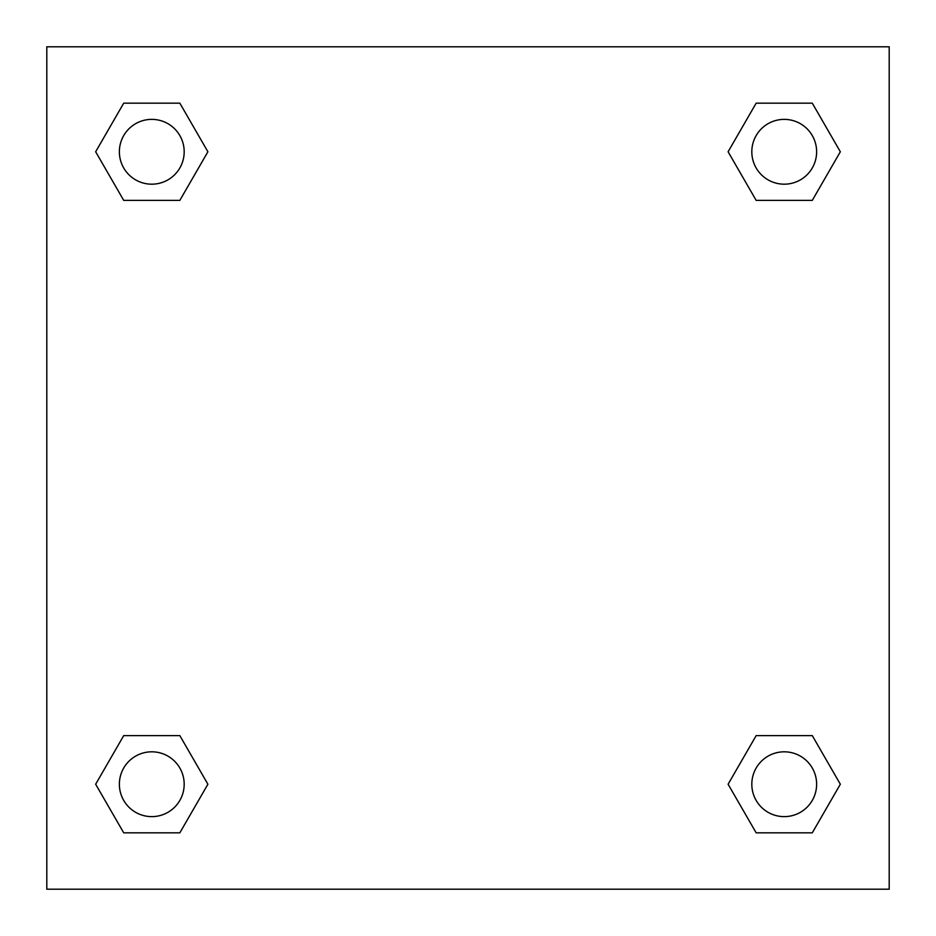 <?xml version="1.0" encoding="UTF-8"?>
<svg xmlns="http://www.w3.org/2000/svg" width="936" height="936" viewBox="0 0 936 936"><rect width="100%" height="100%" fill="white"/><g stroke="black" fill="none" stroke-linecap="round" stroke-linejoin="round"><path stroke-width="1.4" d="M812.284 200.374L756.159 200.374L812.284 200.374L840.341 151.772L812.284 200.374L756.159 200.374L728.103 151.772L756.159 103.171L728.103 151.772M123.716 103.171L179.841 103.171L123.716 103.171L179.841 103.171L207.897 151.772L179.841 200.374L123.716 200.374L179.841 200.374L123.716 200.374L95.659 151.772L123.716 103.171L95.659 151.772M123.716 735.626L179.841 735.626L123.716 735.626L95.659 784.228L123.716 735.626L179.841 735.626L207.897 784.228L179.841 832.829L123.716 832.829L179.841 832.829L123.716 832.829L95.659 784.228M771.978 735.626L756.159 735.626L771.978 735.626L756.159 735.626L728.103 784.228L756.159 735.626L812.284 735.626L756.159 735.626L812.284 735.626L840.341 784.228L812.284 832.829L756.159 832.829L812.284 832.829L756.159 832.829L728.103 784.228M889.2 46.8L46.8 46.8L46.8 889.2L889.2 889.2L889.2 46.8M756.159 103.171L812.284 103.171L756.159 103.171L812.284 103.171L840.341 151.772M816.625 784.228A32.397 32.397 0 0 0 768.023 756.159A32.397 32.397 0 0 0 768.023 812.284A32.397 32.397 0 0 0 816.625 784.228M184.181 784.228A32.397 32.397 0 0 0 135.58 756.159A32.397 32.397 0 0 0 135.58 812.284A32.397 32.397 0 0 0 184.181 784.228M816.625 151.772A32.397 32.397 0 0 0 768.023 123.716A32.397 32.397 0 0 0 768.023 179.841A32.397 32.397 0 0 0 816.625 151.772M184.181 151.772A32.397 32.397 0 0 0 135.58 123.716A32.397 32.397 0 0 0 135.58 179.841A32.397 32.397 0 0 0 184.181 151.772M164.022 735.626L179.841 735.626M771.978 200.374L756.159 200.374M179.841 200.374L164.022 200.374"/></g></svg>

